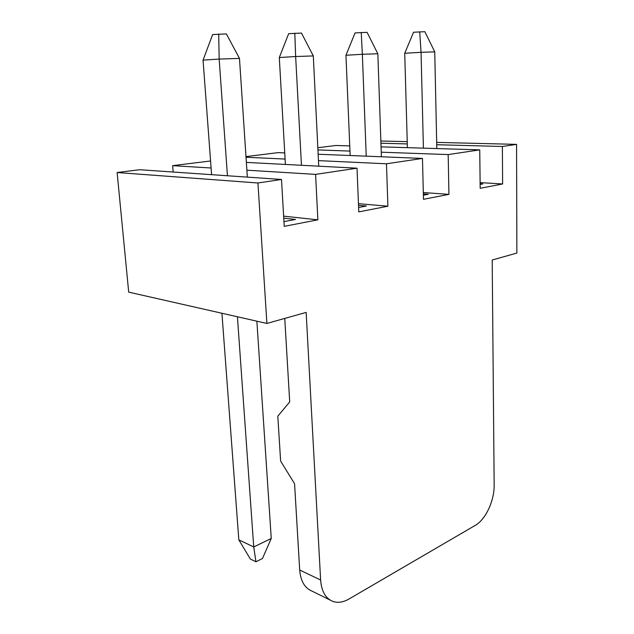 <?xml version="1.0" encoding="UTF-8"?>
<svg xmlns="http://www.w3.org/2000/svg" width="634" height="634" viewBox="0 0 634 634"><rect width="100%" height="100%" fill="white"/><g stroke="black" fill="none" stroke-linecap="round" stroke-linejoin="round"><path stroke-width="0.95" d="M211.597 174.667L203.054 60.127L212.636 34.561L226.37 33.911L239.478 58.399L247.339 177.124M256.873 321.176L271.257 538.48L253.735 546.96L237.425 316.77M239.478 58.399L219.166 59.081L227.432 175.753M271.257 538.48L262.468 558.522L255.946 561.779L250.375 559.037L238.828 539.851L221.932 313.259M203.054 60.127L219.166 59.081L218.706 33.998M255.946 561.779L253.735 546.96L238.828 539.851M285.403 164.444L279.301 57.535L288.652 33.681L301.467 33.071L313.307 55.927L318.736 166.187M313.307 55.927L295.65 56.521L301.451 165.284M279.301 57.535L295.65 56.521L294.81 33.15M350.15 155.52L345.958 55.269L355.056 32.913L367.07 32.342L377.84 53.763L381.399 156.772M377.84 53.763L362.355 54.278L366.23 156.162M345.958 55.269L362.355 54.278L361.229 32.405M407.4 147.659L404.73 53.272L413.566 32.239L424.875 31.7L434.742 51.853L436.818 148.554M434.742 51.853L421.047 52.313L423.409 148.15M404.73 53.272L421.047 52.313L419.708 31.755M266.898 323.451L257.935 182.988L117.124 172.519L128.694 292.131L266.898 323.451L306.151 312.396L320.622 580.023C321.501 591.292 325.567 598.417 332.818 601.397C337.819 603.116 343.192 602.332 348.938 599.043L475.246 525.38C485.723 519.531 494.496 500.495 494.163 484.875L492.198 260.019L516.876 253.069L516.567 144.37L436.683 142.388M516.567 144.37L502.382 146.486L502.611 183.955L480.184 188.306L479.74 149.87L448.183 154.577L381.24 152.192M349.96 151.074L317.935 149.933M448.183 154.577L448.935 194.376L423.322 192.538M502.611 183.955L480.12 182.616M480.128 183.765L482.823 183.923L480.136 184.439M479.74 149.87L381.05 146.858M349.746 145.907L335.941 145.479L317.824 147.722M423.354 193.901L428.322 194.258L423.385 195.201M502.382 146.486L436.739 144.718M407.297 143.926L380.931 143.213M448.935 194.376L423.488 199.314L422.466 158.421L318.149 154.236M284.745 152.897L278.072 152.635L245.976 156.598M358.511 205.297L366.42 206.002L358.598 207.484M422.466 158.421L386.478 163.794L318.466 160.624M285.094 159.063L246.016 157.24M386.478 163.794L387.889 206.224L358.448 203.657M387.889 206.224L358.781 211.883L357.021 168.192L246.364 162.399M283.755 218.159L295.499 219.451L283.953 221.638M357.021 168.192L315.589 174.382L246.88 170.189M211.098 168.002L172.646 165.656L173.177 172.028M315.589 174.382L317.864 219.824L283.636 216.139M317.864 219.824L284.23 226.354L281.504 179.47L139.71 169.73L117.124 172.519M284.753 318.426L289.706 401.908L277.811 416.181L280.624 461.069L294.572 483.75L299.692 570.014C300.619 581.077 304.716 588.106 311.983 591.102L330.06 600.033M407.234 141.651L380.852 141.002M281.504 179.47L257.935 182.988M210.575 160.973L172.646 165.656M320.622 580.023L299.692 570.014"/></g></svg>
